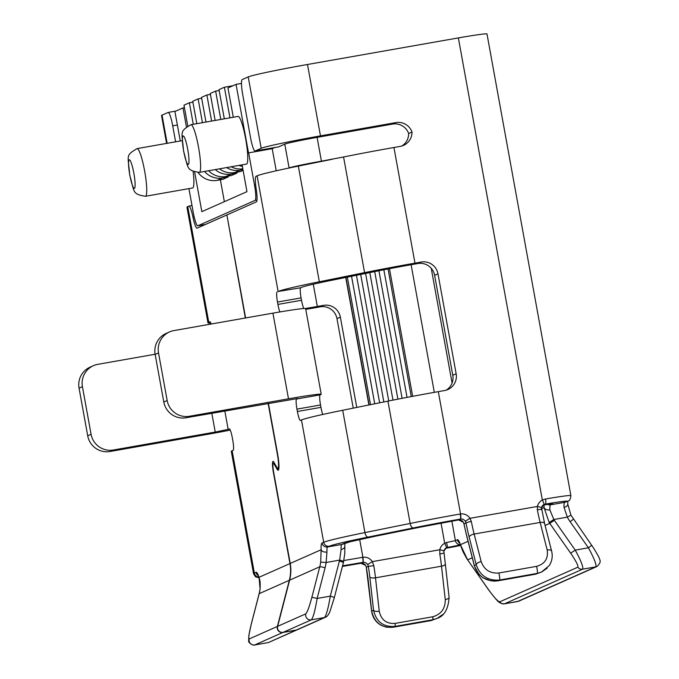 <?xml version="1.0" encoding="UTF-8"?>
<svg xmlns="http://www.w3.org/2000/svg" width="679" height="679" viewBox="0 0 679 679"><rect width="100%" height="100%" fill="white"/><g stroke="black" fill="none" stroke-linecap="round" stroke-linejoin="round"><path stroke-width="1.02" d="M283.16 632.344A4.838 4.787 -113.9 0 1 277.652 626.327L305.796 613.841C307.273 612.322 309.276 606.873 311.822 597.503A4.838 0.458 14.5 0 1 317.135 598.462C315.073 610.727 313.129 617.856 311.305 619.859L283.16 632.344L296.324 630.027L324.469 617.542C326.293 615.53 328.237 608.401 330.3 596.145A4.838 0.458 14.5 0 1 334.314 597.656A4.838 0.458 14.5 0 1 334.263 597.707M182.252 140.646L137.065 148.608A24.198 3.573 80 0 1 144.627 170.947A24.198 3.573 80 0 1 145.459 196.273L192.607 187.973A24.198 3.573 -100 0 0 193.125 171.481M199.329 172.381L246.477 164.072A24.198 3.573 -100 0 0 245.645 138.745A24.198 3.573 -100 0 0 238.074 116.406L190.926 124.707A24.198 3.573 80 0 1 198.497 147.046A24.198 3.573 80 0 1 199.329 172.381C185.868 170.242 188.507 168.256 183.585 151.171C181.947 131.072 179.112 131.845 190.926 124.707M277.38 626.445L289.347 580.282L259.183 593.667L251.222 624.391C248.93 633.643 248.276 638.489 249.235 638.931L277.38 626.445A4.838 4.787 66.1 0 0 282.888 632.463L296.052 630.146A4.838 4.787 66.1 0 0 297.292 629.747M245.331 318.01L226.905 215.022M194.186 216.924L192.972 217.136A14.522 2.147 -100 0 0 197.054 228.178A14.522 2.147 -100 0 0 197.131 228.152L226.625 215.065M192.972 217.136A14.522 2.147 -100 0 0 188.898 206.102A14.522 2.147 -100 0 0 188.821 206.119L187.752 206.594L208.767 322.245A82.286 2.979 169.7 0 0 207.961 322.839A82.286 2.979 169.7 0 0 210.838 323.102M209.887 321.778L208.767 322.245M209.777 321.795A9.684 1.434 80 0 1 209.828 321.778A9.684 1.434 80 0 1 211.194 324.019M224.817 410.931L228.161 429.357L229.239 428.882A9.684 1.434 80 0 1 229.29 428.865A9.684 1.434 80 0 1 232.32 437.802L232.753 440.179A9.684 1.434 80 0 1 233.135 450.296L232.125 450.746L254.353 573.059L256.034 572.312A19.36 2.86 80 0 1 259.038 577.286L260.082 589.007L259.132 593.709A4.838 0.458 -165.5 0 0 259.149 593.769M289.347 580.282A38.72 38.27 66.1 0 0 289.958 563.57L273.408 472.508A10.652 1.57 80 0 1 273.043 461.364A10.652 1.57 80 0 1 273.764 462.034L276.896 467.466A13.555 2.003 -100 0 0 277.813 468.323A13.555 2.003 -100 0 0 277.346 454.141L268.103 403.301M460.209 514.011L460.54 513.961A9.684 9.565 -113.9 0 1 469.978 518.315L471.328 521.455A4.838 0.586 169 0 0 466.023 522.991L465.293 521.226A4.838 4.787 66.1 0 0 460.574 519.045L460.413 519.07A77.448 2.809 169.7 0 0 413.316 527.939L368.077 537.081A77.448 2.809 169.7 0 0 329.29 546.222L327.601 546.968L341.749 544.473L343.43 543.726A62.926 2.283 -10.3 0 1 374.952 536.3L420.191 527.167A62.926 2.283 -10.3 0 1 458.393 519.961L460.413 519.07A4.838 0.696 80 0 0 460.209 514.011A82.286 2.979 -10.3 0 0 410.158 523.441A4.838 2.3 78.6 0 0 413.316 527.939M288.49 398.811L272.924 313.146L173.917 330.588A19.36 19.139 66.1 0 0 158.521 352.944L167.17 400.534A19.36 19.139 66.1 0 0 189.483 416.252L288.49 398.811A38.72 1.4 169.7 0 1 321.209 394.278A38.72 1.4 169.7 0 1 320.827 394.558L320.149 394.855A9.684 1.434 -100 0 0 320.53 404.973L296.961 409.123L297.394 411.508A9.684 1.434 80 0 0 300.415 420.445A9.684 1.434 80 0 0 300.466 420.428L301.476 419.978A82.286 2.979 169.7 0 1 342.7 410.269L387.93 401.128A82.286 2.979 -10.3 0 1 438.311 391.647L460.54 513.961A4.838 0.713 81.9 0 1 460.574 519.045M545.534 498.989A4.838 1.188 -99.8 0 1 545.262 504.132L543.217 505.032A4.838 1.655 80.5 0 1 543.217 505.04A14.522 0.526 -10.3 0 1 552.553 503.92L550.533 504.82L564.682 502.324L566.702 501.433A29.044 1.052 169.7 0 0 545.262 504.132L543.904 504.59A4.838 0.738 -117.6 0 0 542.343 499.999L545.534 498.989A33.882 1.231 -10.3 0 1 570.886 495.594L486.987 33.95A33.882 1.231 -10.3 0 0 458.367 37.914L307.494 64.488A53.242 1.927 -10.3 0 0 248.225 76.914L242.165 79.596A14.522 2.147 -100 0 0 242.743 94.771L250.526 137.608A14.522 2.147 -100 0 0 255.066 151.01A14.522 2.147 -100 0 0 255.143 150.984L261.203 148.302A53.242 1.927 -10.3 0 1 320.471 135.876L395.908 122.593A14.522 14.352 -113.9 0 1 412.009 132.032A14.522 14.352 -113.9 0 1 400.228 146.392L393.939 147.496L414.962 263.146A82.286 2.979 169.7 0 0 364.581 272.627L319.342 281.768A82.286 2.979 -10.3 0 0 278.127 291.478L300.687 287.777A9.684 1.434 -100 0 0 301.077 297.894L301.51 300.271A9.684 1.434 -100 0 0 303.827 308.512M441.036 523.119L444.703 543.31L446.536 542.529L447.682 547.418L446.264 547.902A4.838 0.738 62.4 0 1 446.264 547.902A4.838 4.787 66.1 0 0 443.845 551.017M343.888 560.489A58.088 2.105 169.7 0 0 362.611 557.315L362.9 557.272A9.684 9.565 -113.9 0 1 372.347 561.626L373.806 565.717L368.332 566.32L367.662 564.538A4.838 4.787 66.1 0 0 362.934 562.356L362.781 562.382A62.926 2.283 -10.3 0 1 342.572 565.802M259.123 577.888L255.508 576.785L253.539 573.653L231.31 451.34A82.286 2.979 -10.3 0 1 232.125 450.746M320.53 404.973L320.963 407.349A9.684 1.434 -100 0 0 322.78 414.462M407.035 397.385L383.847 269.784M378.924 270.751L402.112 398.327M397.894 399.15L374.715 271.6M369.8 272.593L392.98 400.118M388.761 400.966L365.591 273.442M360.676 274.435L383.847 401.951M379.637 402.808L356.467 275.284M351.552 276.277L374.723 403.801M370.513 404.65L347.342 277.134M241.478 83.415L236.054 84.374L248.506 152.902L272.211 148.693L274.834 147.53M204.557 171.456A19.36 19.139 66.1 0 0 222.508 177.974L217.119 180.359L222.78 179.366L228.161 176.973L228.008 176.099M224.359 201.671L220.378 179.791M226.574 167.577A19.36 19.139 66.1 0 0 240.018 170.208L234.628 172.593L240.281 171.6L243.09 170.353M215.268 169.572A19.36 19.139 66.1 0 0 231.259 174.087L225.869 176.481L231.531 175.479L236.92 173.094L236.759 172.22M276.234 170.794L272.211 148.693M332.43 159.234L298.327 166.117A82.286 2.979 169.7 0 0 288.796 168.078L289.101 167.942A29.044 1.052 -10.3 0 1 321.43 161.169L343.566 156.985A82.286 2.979 -10.3 0 1 393.939 147.496M401.79 146.019A14.522 14.352 66.1 0 0 408.648 133.525A14.522 14.352 66.1 0 0 392.538 124.087L317.101 137.37A29.044 1.052 169.7 0 0 284.773 144.143L278.713 146.834A14.522 2.147 80 0 1 278.636 146.859A14.522 2.147 80 0 1 278.56 146.859M207.961 322.839L186.946 207.188A82.286 2.979 -10.3 0 1 187.752 206.594M245.611 317.959L226.888 214.946L256.382 201.867A14.522 2.147 -100 0 0 256.212 189.085A14.522 2.147 -100 0 1 256.042 176.302L257.112 175.827L278.127 291.478M288.796 168.078A82.286 2.979 169.7 0 0 257.112 175.827M300.687 287.777L301.697 287.327A58.088 2.105 -10.3 0 1 330.792 280.469L376.03 271.337A58.088 2.105 169.7 0 1 411.593 264.64L417.882 263.528L421.243 262.035L414.962 263.146M323.611 305.346A14.522 14.352 -113.9 0 1 340.349 317.135L336.979 318.629A14.522 14.352 66.1 0 0 320.242 306.84L323.611 305.346L317.322 306.458A58.088 2.105 -10.3 0 1 305.406 308.504M446.162 390.17A14.522 14.352 66.1 0 0 452.783 375.258L434.619 275.318A14.522 14.352 66.1 0 0 417.882 263.528M356.755 407.425L340.349 317.135M320.242 306.84L313.953 307.952A82.286 2.979 -10.3 0 1 305.779 309.378M166.576 143.405L161.517 115.532A53.242 1.927 -10.3 0 1 162.035 115.141L168.103 112.459A14.522 2.147 -100 0 1 168.171 112.434A14.522 2.147 -100 0 1 172.712 125.836L175.615 141.809M336.979 318.629L353.25 408.138M421.243 262.035A14.522 14.352 -113.9 0 1 437.98 273.824L434.619 275.318M452.783 375.258L456.144 373.764L437.98 273.824M456.144 373.764A14.522 14.352 -113.9 0 1 444.601 390.535L438.311 391.647M268.392 403.25L277.618 454.013A15.49 2.292 80 0 1 278.144 470.224A15.49 2.292 80 0 1 277.1 469.257L273.968 463.816A8.717 1.29 -100 0 0 273.374 463.273A8.717 1.29 -100 0 0 273.679 472.389L290.222 563.451A38.72 38.27 -113.9 0 1 289.619 580.163L277.652 626.327M296.961 409.123A9.684 1.434 80 0 1 296.579 399.006L297.631 398.412M279.918 311.941A9.684 1.434 80 0 1 277.932 304.421L301.51 300.271M301.077 297.894L277.499 302.045L277.932 304.421M277.499 302.045A9.684 1.434 80 0 1 277.117 291.928M248.641 152.843L254.523 185.206A14.522 2.147 80 0 1 255.092 200.381L197.861 225.768A14.522 2.147 80 0 1 197.784 225.793A14.522 2.147 80 0 1 193.243 212.391L188.923 188.618M180.275 140.994L174.91 111.492L182.99 107.91L186.411 126.752M184.442 107.655L182.99 107.91M194.652 172.093L201.841 211.661L246.961 191.648L242.089 164.844M236.054 84.374L227.974 87.956L233.296 117.246M229.952 117.832L224.393 87.235L219.003 89.62L224.316 118.825M224.393 87.235L233.024 85.715M242.81 168.799A19.36 19.139 -113.9 0 1 231.14 166.771M220.785 119.453L215.642 91.113L210.252 93.507L215.15 120.446M238.838 165.421A19.36 19.139 66.1 0 0 242.361 166.355M215.642 91.113L219.164 90.494M234.628 172.593A19.36 19.139 -113.9 0 1 219.538 168.816M211.619 121.066L206.883 95.001L201.502 97.386L205.983 122.059M240.018 170.208L242.972 169.682M206.883 95.001L210.414 94.381M225.869 176.481A19.36 19.139 -113.9 0 1 208.623 170.743M202.452 122.678L198.132 98.879L192.743 101.273L196.817 123.671M231.259 174.087L236.92 173.094M198.132 98.879L201.655 98.26M217.119 180.359A19.36 19.139 -113.9 0 1 198.124 172.517M193.286 124.291L189.382 102.767L183.992 105.152L187.752 125.844M222.508 177.974L228.161 176.973M189.382 102.767L192.904 102.147M388.057 268.969L411.253 396.578M412.009 132.032L408.648 133.525M472.278 557.765L467.627 559.827L488.507 589.627C494.176 597.478 497.919 601.552 499.719 601.849L577.829 567.194C578.466 565.819 576.072 561.151 570.657 553.181L549.778 523.39L545.093 525.47M498.861 573L536.58 566.362C544.881 563.977 548.42 558.528 547.189 550.007L540.153 522.431L474.146 534.05L481.182 561.635C484.212 569.834 490.111 573.628 498.861 573A4.838 0.713 80 0 1 499.294 574.986A4.838 0.713 80 0 1 499.481 580.044C487.828 580.868 480.078 575.767 476.225 564.75L469.189 537.165A43.566 6.442 80 0 1 466.023 522.991L464.003 523.882A4.838 0.704 168.8 0 0 463.969 523.993L466.329 534.466A4.838 2.181 165.7 0 1 466.312 534.093L474.341 565.582C478.194 576.598 485.952 581.699 497.605 580.876L535.315 574.239L541.562 572.074L537.199 573.399L499.481 580.044L497.605 580.876A4.838 0.713 80 0 1 497.58 580.885A4.838 0.713 80 0 1 497.554 580.885M445.254 599.574L441.503 566.184L375.495 577.812L379.255 611.202C381.148 619.902 386.41 623.967 395.051 623.407L432.769 616.761C441.189 614.325 445.356 608.596 445.254 599.574A4.838 1.859 -6.4 0 0 449.091 597.291L443.871 551.076A4.838 0.441 12.3 0 1 443.828 551.119M189.483 416.252L186.122 417.746L297.657 398.531M272.924 313.146A38.72 1.4 -10.3 0 1 305.635 308.614L321.209 394.278M186.122 417.746A19.36 19.139 -113.9 0 1 163.8 402.027L155.151 354.438A19.36 19.139 -113.9 0 1 166.16 333.414L169.529 331.921M91.079 434.288A19.36 19.139 66.1 0 0 113.393 450.007L110.032 451.501A19.36 19.139 -113.9 0 1 87.71 435.782L91.079 434.288L82.431 386.699A19.36 19.139 66.1 0 1 97.827 364.334L155.118 354.251M228.161 429.357L215.235 432.065L211.806 413.222M113.393 450.007L215.235 432.065M110.032 451.501L209.039 434.059A38.72 1.4 169.7 0 0 230.257 430.096M87.71 435.782L79.061 388.193A19.36 19.139 -113.9 0 1 90.069 367.169L93.439 365.675M547.198 568.153L541.562 572.074M517.432 601.56L595.772 566.872C596.756 565.013 594.303 558.656 588.404 547.8L591.698 545.322L570.92 515.157L567.771 504.056L567.754 501.11M547.512 504.353A4.838 4.787 -113.9 0 0 550.533 504.82A14.522 2.147 -100 0 0 549.871 509.844L553.809 519.511A33.882 33.492 66.1 0 0 554.361 520.326L575.24 550.126C581.131 560.981 583.584 567.338 582.599 569.189L504.387 603.869L518.756 601.187A4.838 4.787 66.1 0 1 517.661 601.518L504.489 603.843A4.838 4.787 66.1 0 1 499.719 601.849M282.888 632.463L254.65 644.982C254.633 645.873 247.979 643.633 248.675 640.501L248.845 635.493L251.171 624.434L259.132 593.709A4.838 0.458 -165.5 0 1 259.183 593.667A38.72 38.27 -113.9 0 0 260.082 589.007M267.721 642.665L254.54 644.982M249.235 638.931A4.838 4.787 66.1 0 0 254.744 644.948L267.908 642.631A4.838 4.787 66.1 0 0 269.011 642.292L296.052 630.146M395.051 623.407A4.838 0.713 80 0 1 394.94 626.42L393.056 627.252A4.838 0.713 80 0 1 393.031 627.26L430.749 620.623A4.838 0.713 80 0 1 430.724 620.623A4.838 0.713 80 0 0 430.775 620.614L437.072 618.425L432.65 619.774L394.94 626.42C383.406 627.184 376.276 621.811 373.56 610.285L369.809 576.904A33.882 5.008 -100 0 0 368.332 566.32L366.321 567.22A43.566 6.442 80 0 1 368.391 581.878L371.685 611.125C374.401 622.643 381.522 628.024 393.056 627.252L430.775 620.614L432.65 619.774A4.838 0.713 80 0 0 432.769 616.761M443.098 614.266L437.072 618.425M570.657 553.181L575.24 550.126L588.404 547.8L570.122 521.701A43.566 43.057 -113.9 0 1 567.321 517.135L553.809 519.511L549.15 522.465L544.074 507.586A19.36 2.86 80 0 1 544.04 504.904M451.858 521.133L455.397 540.62L457.417 539.72A19.36 2.86 80 0 1 460.421 544.694L467.602 559.793M445.339 563.909A4.838 1.859 -6.4 0 1 441.503 566.184A38.72 5.721 -100 0 0 439.814 554.098L439.814 549.744A4.838 0.441 12.3 0 1 443.871 551.076L446.264 547.902A4.838 0.738 62.4 0 0 444.703 543.31A9.684 9.565 -113.9 0 0 439.814 549.744L372.347 561.626L367.662 564.538M541.452 509.7A4.838 0.586 169 0 0 541.486 509.606A4.838 0.586 169 0 0 537.335 509.827L537.454 506.432A9.684 9.565 -113.9 0 1 542.343 499.999L458.367 37.914M311.822 597.503L319.784 566.778A38.72 38.27 66.1 0 0 320.692 562.127L321.142 549.735A4.838 3.191 -2.5 0 0 326.947 551.985L326.115 562.501A43.566 43.057 -113.9 0 1 325.097 567.737L317.135 598.462L330.3 596.145L339.39 561.075A33.882 33.492 66.1 0 0 339.619 560.124L341.087 549.498A4.838 3.191 -2.5 0 0 344.839 546.205L344.822 543.276M570.92 515.157L567.321 517.135L564.02 507.349A4.838 3.191 -2.5 0 0 567.771 504.056M541.46 507.807A4.838 0.441 -167.7 0 0 541.511 507.765L543.904 504.59A4.838 0.738 -117.6 0 0 543.913 504.59A4.838 4.787 66.1 0 0 541.486 507.705M420.191 527.167A4.838 2.3 78.6 0 0 420.284 527.15L458.376 519.97A4.838 0.687 80 0 1 458.35 519.978A4.838 0.687 80 0 0 458.393 519.961L458.554 519.944A4.838 4.787 -113.9 0 1 463.273 522.117L464.003 523.882A33.882 5.008 -100 0 0 466.312 534.093M365.642 565.429L366.321 567.22L365.642 565.429A4.838 4.787 -113.9 0 0 360.914 563.256L362.781 562.382A4.838 0.738 80 0 0 362.611 557.315M365.616 565.403L360.888 563.264A4.838 0.713 -98.1 0 0 360.914 563.256M379.255 611.202A4.838 1.859 173.6 0 1 373.56 610.285L371.685 611.125A4.838 1.859 173.6 0 1 371.583 610.837L366.261 567.194M289.958 563.57L259.038 577.286A4.838 3.446 161.3 0 0 259.166 578.007L259.166 578.007C260.116 580.112 260.405 583.796 260.04 589.049M460.32 544.762A14.522 0.526 -10.3 0 1 447.682 547.418L445.636 548.326A29.044 1.052 169.7 0 0 460.574 545.483L445.594 548.335M320.692 562.127L326.115 562.501L339.619 560.124A4.838 0.441 12.9 0 1 343.667 561.499A4.838 0.441 12.9 0 1 343.616 561.541M544.617 523.882A4.838 2.181 165.7 0 0 544.592 523.517L541.511 507.765A4.838 0.441 -167.7 0 0 537.454 506.432L469.978 518.315L465.293 521.226M481.182 561.635A4.838 2.181 165.7 0 0 476.225 564.75L474.341 565.582A4.838 2.181 165.7 0 0 474.366 565.947L466.329 534.466M551.654 551.458A4.838 2.181 165.7 0 0 551.628 551.093L551.628 551.093A4.838 2.181 165.7 0 0 547.189 550.007M305.796 613.841A4.838 4.787 66.1 0 0 311.305 619.859L324.469 617.542A4.838 4.787 66.1 0 0 325.572 617.203L297.427 629.688A4.838 4.787 -113.9 0 1 296.324 630.027M463.273 522.117L463.969 523.993M439.814 554.098L443.828 553.079M468.077 541.299L460.421 544.694A4.838 3.446 161.3 0 0 460.549 545.415L463.103 551.9L466.948 558.919M549.871 509.844A4.838 3.191 177.5 0 1 544.074 507.586L541.401 508.775M536.58 566.362A4.838 0.713 80 0 1 537.013 568.34A4.838 0.713 80 0 1 537.199 573.399L535.315 574.239A4.838 0.713 80 0 1 535.29 574.247A4.838 0.713 80 0 1 535.264 574.247M129.808 174.995A14.522 2.147 -100 0 0 134.425 188.38A14.522 2.147 -100 0 0 133.848 173.204A14.522 2.147 -100 0 0 129.239 159.82A14.522 2.147 -100 0 0 129.808 174.995M183.678 151.103A14.522 2.147 -100 0 0 188.295 164.479A14.522 2.147 -100 0 0 187.718 149.304A14.522 2.147 -100 0 0 183.101 135.927A14.522 2.147 -100 0 0 183.678 151.103M269.011 642.292L297.156 629.806M387.93 401.128L410.158 523.441L364.929 532.582A4.838 2.3 78.6 0 0 368.077 537.081M301.476 419.978L323.705 542.292A82.286 2.979 -10.3 0 1 364.929 532.582L342.7 410.269M446.536 542.529L455.397 540.62A4.838 4.787 66.1 0 0 460.269 544.617M359.675 539.525L362.9 557.272A4.838 0.713 81.9 0 1 362.934 562.356M253.539 573.653A82.286 2.979 -10.3 0 1 254.353 573.059A4.838 4.787 66.1 0 0 258.826 577.048M297.394 411.508L320.963 407.349M345.934 277.414L369.113 404.93M284.773 144.143L289.101 167.942M317.101 137.37L321.43 161.169M313.282 284.212L317.322 306.458M343.566 156.985L364.581 272.627M298.327 166.117L319.342 281.768M320.471 135.876L307.494 64.488M290.222 563.451L321.142 549.735A19.36 2.86 80 0 1 322.024 543.039L323.705 542.292A4.838 4.787 66.1 0 0 329.29 546.222M392.538 124.087L395.908 122.593M255.143 150.984L278.713 146.834M261.203 148.302L248.225 76.914M167.153 143.303L162.035 115.141M177.372 125.021L172.712 125.836M254.523 185.206L255.669 185.002M255.092 200.381L257.01 200.042M197.861 225.768L205.55 224.418M412.662 396.315L389.466 268.697M452.078 383.024L431.224 268.281M411.118 264.725L434.314 392.352M518.756 601.187L596.866 566.541A4.838 4.787 66.1 0 1 595.772 566.872L582.599 569.189A4.838 4.787 66.1 0 1 577.829 567.194M325.097 567.737A4.838 0.458 14.5 0 0 319.784 566.778L289.619 580.163M296.579 399.006L320.149 394.855M158.521 352.944L155.151 354.438M163.8 402.027L167.17 400.534M82.431 386.699L79.061 388.193M342.411 566.413A77.448 2.809 169.7 0 0 360.761 563.281A4.838 0.738 -100 0 1 360.736 563.281A4.838 0.738 -100 0 0 360.736 563.281L342.411 566.422M554.361 520.326L549.778 523.39A38.72 38.27 -113.9 0 1 549.15 522.465M466.999 558.902A38.72 38.27 66.1 0 0 467.627 559.827L488.447 589.644C500.958 606.22 499.09 601.424 501.136 603.444L504.387 603.869M373.806 565.717A38.72 5.721 80 0 1 375.495 577.812A4.838 1.859 173.6 0 1 369.809 576.904M471.328 521.455A38.72 5.721 -100 0 0 474.146 534.05A4.838 2.181 165.7 0 0 469.189 537.165M541.375 572.142L549.294 565.556C552.086 561.092 552.867 556.271 551.628 551.093L544.592 523.517A4.838 2.181 165.7 0 0 540.153 522.431A38.72 5.721 80 0 1 537.335 509.827M564.02 507.349A14.522 2.147 80 0 1 564.682 502.324A4.838 4.787 66.1 0 0 565.777 501.993L567.797 501.094C569.401 501.195 570.428 499.362 570.886 495.594M341.087 549.498A14.522 2.147 80 0 1 341.749 544.473A4.838 4.787 66.1 0 0 342.844 544.142L350.177 541.749L375.046 536.291A4.838 2.3 78.6 0 0 375.139 536.266M322.024 543.039A4.838 4.787 66.1 0 0 327.601 546.968A14.522 2.147 -100 0 0 326.947 551.985M393.031 627.26A4.838 0.713 80 0 1 393.005 627.269L386.241 627.184L381.42 625.486L378.746 623.78C374.647 620.462 372.253 616.142 371.583 610.837M256.034 572.312A4.838 4.787 66.1 0 0 258.207 575.554M570.122 521.701L573.407 519.223M566.702 501.433A4.838 4.787 66.1 0 0 567.797 501.094M325.572 617.203L325.572 617.203C327.337 616.532 328.882 614.368 330.206 610.718L334.314 597.656L343.404 562.585A4.838 0.458 14.5 0 1 343.353 562.628M339.39 561.075A4.838 0.458 14.5 0 1 343.404 562.585L344.779 553.538L344.839 546.205M343.43 543.726A4.838 4.787 66.1 0 0 344.525 543.395M374.952 536.3A4.838 2.3 78.6 0 0 375.046 536.291L420.284 527.15M457.417 539.72A4.838 4.787 66.1 0 0 459.59 542.962M552.553 503.92A4.838 4.787 -113.9 0 1 550.839 503.911M273.968 463.816L274.715 463.689M277.1 469.257L278.797 468.951M145.459 196.273C131.998 194.143 134.637 192.157 129.714 175.063C128.076 154.965 125.242 155.737 137.065 148.608M197.784 225.793L205.516 224.435M368.901 404.973L345.73 277.456M192.004 205.55L188.898 206.102M278.636 146.859L255.066 151.01M175.827 111.084L168.171 112.434M430.749 620.623L432.056 620.343M258.351 575.419L259.166 578.007M596.866 566.541C600.041 563.816 600.923 561.329 599.523 559.089C599.684 558.435 597.715 554.794 593.624 548.157L591.698 545.322M458.529 519.953L463.222 522.134M437.259 618.331C444.372 615.955 448.318 608.936 449.091 597.291M474.366 565.947L479.102 574.544L482.905 577.778L491.231 580.944M493.294 581.148L497.58 580.885L536.597 573.967M459.734 542.827L460.549 545.415M543.158 505.049L551.34 503.835M277.813 468.323L278.899 468.128M273.374 463.273L274.375 463.095"/></g></svg>
